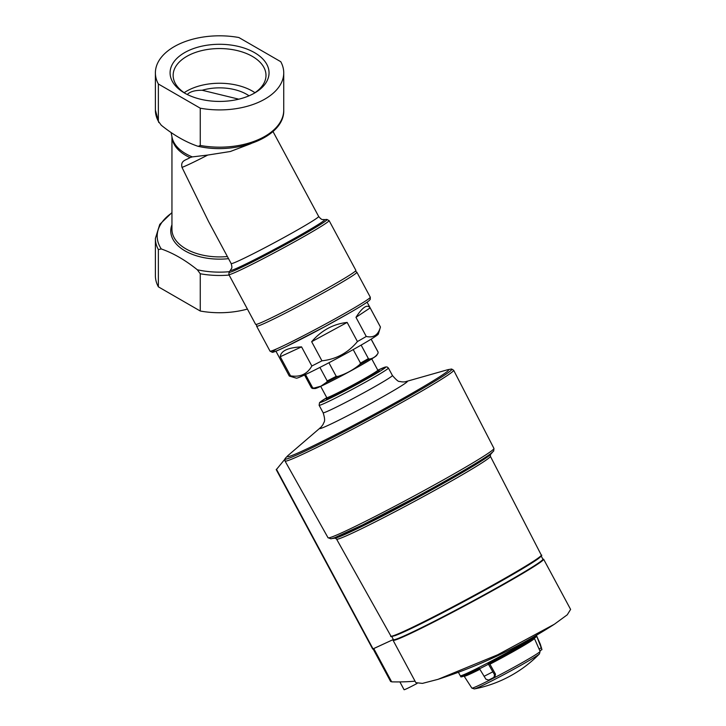 <?xml version="1.0" encoding="UTF-8"?>
<svg xmlns="http://www.w3.org/2000/svg" width="726" height="726" viewBox="0 0 726 726"><rect width="100%" height="100%" fill="white"/><g stroke="black" fill="none" stroke-linecap="round" stroke-linejoin="round"><path stroke-width="1.09" d="M249.045 95.805A38.433 22.188 0 0 0 202.164 90.26L238.319 99.063M355.903 270.426A56.927 2.432 151.7 0 1 306.916 299.529A56.927 2.432 151.7 0 1 255.625 324.35L228.826 274.519A56.927 2.432 151.7 0 0 280.118 249.699A56.927 2.432 151.7 0 0 329.105 220.595L355.903 270.426M367.093 302.179L380.433 326.981A51.755 2.214 151.7 0 1 380.442 327.045L370.16 307.915C367.274 303.958 362.546 307.089 355.976 317.335L366.258 336.456A51.755 2.214 151.7 0 1 362.047 338.915A51.755 2.214 151.7 0 1 357.437 341.556L347.155 322.426C333.279 323.987 321.446 330.412 311.654 341.701L321.936 360.822A51.755 2.214 151.7 0 1 311.844 365.995L301.553 346.874C287.977 347.572 280.871 350.858 280.245 356.729L290.527 375.85A51.755 2.214 151.7 0 1 289.356 376.059A51.755 2.214 151.7 0 1 289.266 375.995L275.934 351.193M366.258 336.456C373.554 338.116 378.282 334.985 380.442 327.045L378.328 334.078A46.582 1.987 151.7 0 1 361.775 344.723A46.582 1.987 151.7 0 1 320.084 367.329A46.582 1.987 151.7 0 1 296.353 378.155L289.356 376.059M321.936 360.822C336.238 359.252 348.072 352.827 357.437 341.556M290.527 375.85C300.201 377.366 307.307 374.081 311.844 365.995M251.06 143.603L230.378 151.498L207.736 155.065A49.686 2.124 151.7 0 1 182.008 167.397L208.543 221.494L231.149 263.538C232.837 269.11 231.167 268.166 230.65 270.027A136.624 136.624 0 0 0 229.135 271.951L228.826 274.519M229.325 271.696A62.382 36.019 180 0 1 197.345 269.782C185.284 260.08 173.26 253.138 161.281 248.954A62.382 36.019 180 0 1 171.953 212.863M197.345 269.782L200.258 273.756L200.258 311.018A64.169 37.053 180 0 0 247.403 309.067M283.739 72.854A64.169 37.053 180 0 0 280.771 61.71L238.872 37.525A64.169 37.053 180 0 0 155.391 72.854A64.169 37.053 180 0 0 158.368 84.007L158.368 121.269L161.281 125.244C173.342 134.945 185.366 141.888 197.345 146.071L198.289 146.343L200.258 145.454L200.258 108.192A64.169 37.053 180 0 0 283.739 72.854L283.739 110.116A64.169 37.053 180 0 1 200.258 145.454M200.258 311.018L158.368 286.834L158.368 249.572L161.281 248.954M158.368 286.834A64.169 37.053 180 0 1 155.391 275.689L155.391 238.427L159.774 224.37L171.953 212.582M254.554 52.653A49.477 28.568 180 0 1 254.554 93.055A49.477 28.568 180 0 1 184.576 93.055A49.477 28.568 180 0 1 184.576 52.653A49.477 28.568 180 0 1 254.554 52.653M158.368 84.007L200.258 108.192M207.736 155.065L192.317 156.898A47.816 27.606 180 0 1 172.162 137.822L171.118 132.559M182.008 167.397C180.257 160.319 186.292 160.165 190.003 157.606L192.317 156.898M370.16 307.915L355.976 317.335M347.155 322.426L311.654 341.701M301.553 346.874L280.245 356.729M185.693 93.681A46.419 26.798 180 0 1 173.151 75.359A46.419 26.798 180 0 1 201.801 50.593A46.419 26.798 180 0 1 252.385 56.41A46.419 26.798 180 0 1 265.988 75.359A46.419 26.798 180 0 1 253.438 93.681M184.177 92.701A46.419 26.798 180 0 1 252.385 91.095A46.419 26.798 180 0 1 254.953 92.701M202.164 90.26C194.985 90.215 190.021 91.63 187.281 94.498M312.607 387.693A37.834 1.615 -28.3 0 1 311.463 387.865L312.489 388.464A37.316 1.597 -28.3 0 0 313.804 388.12L312.607 387.693L305.519 374.516M313.804 388.12L320.901 386.187L326.836 382.094L327.19 380.95L319.912 367.42M326.836 382.094A37.316 1.597 -28.3 0 0 337.926 376.413L336.211 376.322L328.914 362.755M353.208 349.587L360.495 363.136L359.624 364.634A37.316 1.597 -28.3 0 0 369.325 359.034C372.973 358.544 375.859 356.629 377.992 353.281L378.092 352.146L371.122 339.178M369.325 359.034L368.381 358.59L361.131 345.095M337.926 376.413C345.903 373.926 353.135 369.997 359.624 364.634M312.489 388.464L315.084 388.546A35.057 1.497 -28.3 0 0 321.037 386.196A35.057 1.497 -28.3 0 0 354.769 368.717A35.057 1.497 -28.3 0 0 376.658 355.431L378.028 353.226A37.316 1.597 -28.3 0 0 378.065 353.154M373.364 648.745L393.356 639.506L372.692 649.026L276.207 469.586M391.722 636.484L393.401 639.606A84.878 3.63 -28.3 0 0 469.876 602.598A84.878 3.63 -28.3 0 0 542.912 559.211L541.233 556.089M394.935 635.667A84.878 3.63 -28.3 0 0 395.334 635.522A84.878 3.63 -28.3 0 0 468.107 599.313A84.878 3.63 -28.3 0 0 538.438 558.575A84.878 3.63 -28.3 0 0 538.783 558.321M395.334 635.522C391.505 636.657 390.025 636.829 390.887 636.04L336.546 539.073A87.347 3.73 -28.3 0 0 336.546 539.073A87.347 3.73 -28.3 0 0 415.236 500.994A87.347 3.73 -28.3 0 0 490.404 456.345A87.347 3.73 -28.3 0 0 490.404 456.336L490.404 454.603M332.326 538.51L335.004 538.138A88.844 3.793 -28.3 0 0 335.412 538.057A88.844 3.793 -28.3 0 0 414.328 499.297A88.844 3.793 -28.3 0 0 490.177 454.839A88.844 3.793 -28.3 0 0 490.467 454.54L492.255 452.516M331.537 538.619A92.148 3.939 -28.3 0 0 413.811 498.335A92.148 3.939 -28.3 0 0 492.782 451.917M328.007 537.703L285 460.974A95.75 4.093 -28.3 0 0 371.276 419.229A95.75 4.093 -28.3 0 0 453.677 370.278L493.97 448.468A94.217 4.029 -28.3 0 1 412.894 496.629A94.217 4.029 -28.3 0 1 328.007 537.703L330.938 538.837L334.74 537.694L362.41 524.989L413.802 498.345C452.144 477.717 482.336 460.012 490.186 454.122L493.68 451.064L493.97 448.468M287.768 455.756L285.5 458.106A94.779 4.047 -28.3 0 0 285.091 458.614A94.779 4.047 -28.3 0 0 370.423 417.65A94.779 4.047 -28.3 0 0 451.654 369.053A94.779 4.047 -28.3 0 0 451.009 369.117L447.797 369.706A91.648 3.911 151.7 0 1 399.246 400.534A91.648 3.911 151.7 0 1 303.223 450.601A91.648 3.911 151.7 0 1 287.768 455.756A91.648 3.911 151.7 0 1 287.886 455.629L321.101 427.106L323.206 424.256C323.551 421.888 326.21 422.45 323.134 412.749A39.331 1.679 -28.3 0 0 329.967 410.181A39.331 1.679 -28.3 0 0 369.035 389.889A39.331 1.679 -28.3 0 0 392.421 375.496L388.401 368.018L387.103 366.975L385.742 366.948L377.874 370.187A37.262 1.588 -28.3 0 1 373.146 375.315A37.262 1.588 -28.3 0 1 326.428 400.035A37.262 1.588 -28.3 0 1 326.718 397.703M276.542 469.386L284.819 459.268M392.421 375.496C396.269 379.979 398.674 381.958 399.636 381.431C402.104 382.039 404.146 382.103 405.761 381.631L447.624 369.743A91.648 3.911 151.7 0 1 447.797 369.706M320.692 386.359L326.764 397.639A28.986 1.234 -28.3 0 0 331.791 395.743A28.986 1.234 -28.3 0 0 360.586 380.787A28.986 1.234 -28.3 0 0 377.81 370.187L371.748 358.907M326.745 397.612L326.337 398.973A30.02 1.28 -28.3 0 0 331.546 397.077A30.02 1.28 -28.3 0 0 361.902 381.295A30.02 1.28 -28.3 0 0 379.163 370.569L377.801 370.16M393.392 639.579A85.496 3.657 -28.3 0 0 393.056 640.259L415.853 682.658L422.423 683.393L438.005 679.345L497.655 654.798L554.365 624.242L567.26 614.804L570.609 609.404L543.656 559.283A85.496 3.657 -28.3 0 0 542.903 559.192M415.045 681.169A492.918 284.592 60 0 1 391.677 681.859L373.772 648.563M391.223 680.943L391.677 681.859M393.056 640.259A85.496 3.657 -28.3 0 0 470.085 602.988A85.496 3.657 -28.3 0 0 543.656 559.283M541.061 561.216A83.036 3.548 151.7 0 1 470.031 602.898A83.036 3.548 151.7 0 1 396.097 639.161M399.881 681.914L404.064 689.7A15.527 0.662 -28.3 0 0 417.06 683.465M493.952 677.349L494.542 674.772L488.171 663.727A43.052 1.842 -28.3 0 0 521.268 645.641A43.052 1.842 -28.3 0 0 536.568 635.785L541.941 649.643L539.863 650.777L534.436 638.499A39.903 1.706 -28.3 0 1 489.914 664.199L495.495 674.145L494.95 676.696L493.952 677.349A41.2 1.761 -28.3 0 1 488.671 680.062L485.921 679.2L479.251 668.301A43.052 1.842 -28.3 0 1 460.738 676.514A43.052 1.842 -28.3 0 0 460.738 676.514L460.266 675.743A43.097 1.842 -28.3 0 0 481.601 666.132A43.097 1.842 -28.3 0 0 520.878 644.86A43.097 1.842 -28.3 0 0 535.144 636.012M540.362 644.37A42.326 1.806 -28.3 0 0 540.362 644.316L541.95 649.643L539.845 650.732L540.099 651.367A38.75 1.652 -28.3 0 1 526.323 660.297A38.75 1.652 -28.3 0 1 491.057 679.4A38.75 1.652 -28.3 0 1 471.836 688.076L464.15 676.205A39.903 1.706 -28.3 0 0 479.859 669.336M488.716 664.045L488.171 663.727L488.716 664.045A42.262 1.806 -28.3 0 0 536.142 636.666L536.568 635.785M272.985 131.515L318.669 216.475C322.389 220.958 322.516 219.052 324.35 219.642A136.624 136.624 0 0 1 326.8 219.434A55.702 2.378 151.7 0 1 279.201 247.993A55.702 2.378 151.7 0 1 229.135 271.951M324.35 219.642A53.461 2.287 151.7 0 1 278.693 247.049A53.461 2.287 151.7 0 1 230.65 270.027M318.669 216.475A49.686 2.124 151.7 0 1 275.916 241.876A49.686 2.124 151.7 0 1 231.149 263.538M228.527 258.665A48.805 28.178 180 0 1 171.953 224.761M229.126 275.063A64.169 37.053 180 0 1 200.258 273.756M227.392 256.541A47.617 27.488 180 0 1 171.953 229.425L171.953 136.915M158.368 249.572A64.169 37.053 180 0 1 155.391 238.427M158.368 121.269A64.169 37.053 180 0 1 155.391 110.116L158.767 122.513M190.003 157.606A47.617 27.488 180 0 1 171.989 137.06M355.413 271.143L356.883 272.25A56.927 2.432 151.7 0 1 336.655 285.372A56.927 2.432 151.7 0 1 284.728 313.496A56.927 2.432 151.7 0 1 256.605 326.165L256.487 324.331M350.077 310.329A56.927 2.432 151.7 0 1 298.15 338.452A56.927 2.432 151.7 0 1 270.018 351.121L272.286 352.291C272.695 352.164 272.014 353.208 285.509 346.901L324.821 326.664L350.023 312.625C360.323 306.69 366.721 302.66 369.216 300.564L370.278 299.348L370.296 297.206A56.927 2.432 151.7 0 1 350.077 310.329M349.968 312.661A54.858 2.341 151.7 0 1 291.553 343.961A54.858 2.341 151.7 0 1 276.361 349.006M327.19 380.95A37.834 1.615 -28.3 0 0 336.211 376.322M378.092 352.146A37.834 1.615 -28.3 0 0 378.101 352.037L371.167 339.151M360.495 363.136A37.834 1.615 -28.3 0 0 368.381 358.59M377.992 353.281A37.316 1.597 -28.3 0 0 378.028 353.226L378.101 352.037M400.071 637.628A81.566 3.485 -28.3 0 0 470.003 602.843A81.566 3.485 -28.3 0 0 537.585 563.694M390.887 636.04A85.405 3.648 -28.3 0 0 467.834 598.805A85.405 3.648 -28.3 0 0 541.324 555.145L490.404 456.345M276.443 469.223L373.046 648.89M326.727 397.694L319.549 402.612L319.113 405.271A39.331 1.679 -28.3 0 0 325.947 402.703A39.331 1.679 -28.3 0 0 365.015 382.411A39.331 1.679 -28.3 0 0 388.401 368.018M320.928 427.233A49.849 2.133 -28.3 0 0 328.334 425.273A49.849 2.133 -28.3 0 0 383.174 396.577A49.849 2.133 -28.3 0 0 405.716 381.64M540.362 644.316L536.369 635.304M484.042 676.323A42.326 1.806 -28.3 0 0 492.754 671.859M479.541 668.791A43.025 1.842 -28.3 0 0 488.444 664.226M539.445 653.908A124.21 124.21 0 0 1 474.314 688.929L474.314 688.929A37.316 1.597 -28.3 0 0 526.386 662.157A37.316 1.597 -28.3 0 0 539.445 653.908L540.099 651.367M461.781 676.369A42.262 1.806 -28.3 0 0 479.523 668.755M494.542 674.772L495.495 674.145M541.478 647.683L539.1 648.971M326.8 219.434L329.105 220.595M283.739 110.116C284.81 136.815 237.348 155.264 198.289 146.334M155.391 72.854L155.391 110.116M256.605 326.165L270.018 351.121M356.883 272.25L370.296 297.206M311.463 387.865L304.53 374.979M538.438 558.575C541.496 556.007 542.458 554.864 541.324 555.145M336.537 539.073L335.094 538.111M285.091 458.614L285 460.974M451.654 369.053L453.677 370.278M323.134 412.749L319.113 405.271M438.005 679.345A496.829 496.829 0 0 0 553.784 624.614M390.67 681.587L373.073 648.872M460.266 675.743L458.369 672.285M474.314 688.929L471.836 688.076M464.15 676.205L463.605 675.852M460.738 676.514C460.511 677.476 462.48 677.249 479.795 668.619M488.698 664.054L527.847 642.374C539.618 635.123 535.588 636.756 536.559 636.103"/></g></svg>
